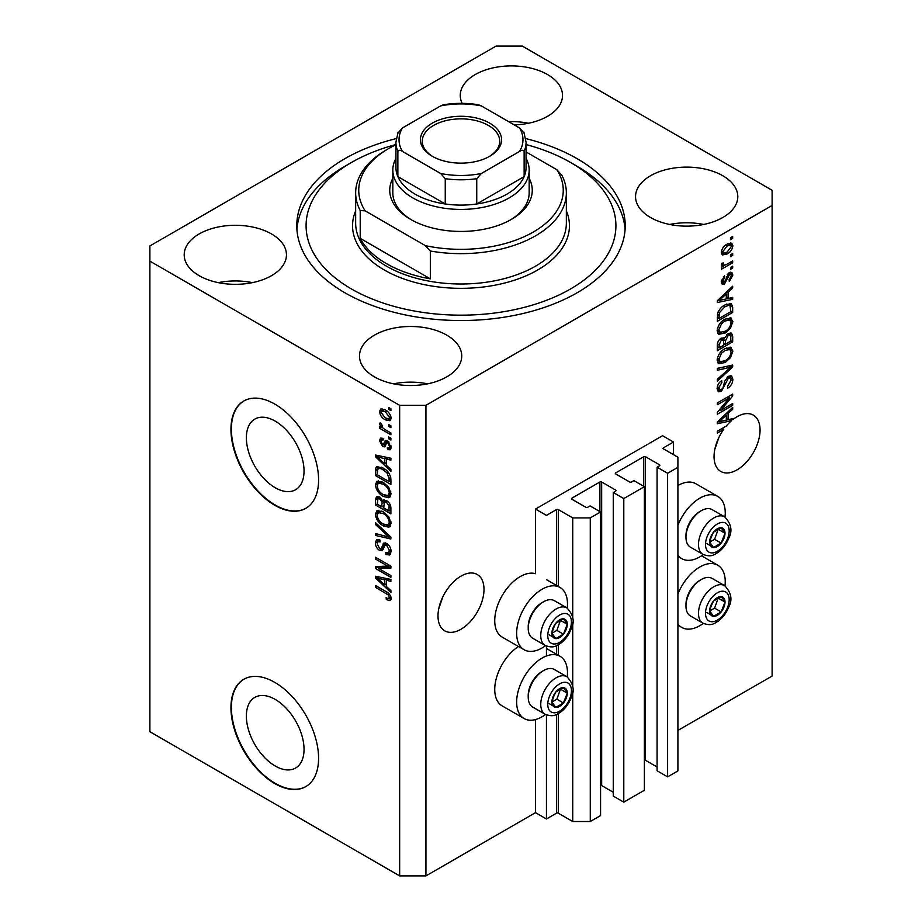 <?xml version="1.0" encoding="UTF-8"?>
<svg xmlns="http://www.w3.org/2000/svg" width="922" height="922" viewBox="0 0 922 922"><rect width="100%" height="100%" fill="white"/><g stroke="black" fill="none" stroke-linecap="round" stroke-linejoin="round"><path stroke-width="1.38" d="M673.521 442.03L662.572 435.703L535.498 509.071L546.446 515.386L556.531 509.578A1.245 0.715 0 0 1 558.283 509.578L572.735 517.922L590.264 517.922L600.568 511.975L590.045 505.901L587.637 507.296A1.245 0.715 0 0 1 585.885 507.296L571.859 499.205L571.859 498.191L599.911 481.999A1.245 0.715 0 0 1 601.663 481.999L615.677 490.089A1.245 0.715 0 0 1 615.677 491.103L613.268 492.498L623.791 498.572L644.386 486.678L633.863 480.604L631.455 481.999A1.245 0.715 0 0 1 629.703 481.999L615.677 473.896L615.677 472.894L643.729 456.701A1.245 0.715 0 0 1 645.481 456.701L659.495 464.792A1.245 0.715 0 0 1 659.495 465.806L657.086 467.2L667.609 473.274L677.901 467.327L677.901 457.208L663.448 448.853L663.448 447.838L673.521 442.03L673.521 454.673M663.448 447.838A1.245 0.715 0 0 0 663.448 448.853M657.086 467.2L657.086 770.78L667.609 776.854L677.901 770.907L677.901 467.327M667.609 776.854L667.609 473.274M644.386 760.085A1.245 0.715 0 0 1 645.481 760.281L657.086 766.989M615.677 472.894A1.245 0.715 0 0 0 615.677 473.896M613.268 492.498L613.268 796.078L623.791 802.152L644.386 790.269L644.386 486.678M623.791 802.152L623.791 498.572M600.568 785.383A1.245 0.715 0 0 1 601.663 785.579L613.268 792.286M571.859 498.191A1.245 0.715 0 0 0 571.859 499.205M425.941 875.9L425.941 405.334L772.117 205.479L772.117 190.301L522.348 46.1L496.059 46.1L149.883 245.955L149.883 731.699L399.652 875.9L425.941 875.9L535.498 812.651L546.446 818.978L556.531 813.158A1.245 0.715 0 0 1 558.283 813.158L572.735 821.514L590.264 821.514L600.568 815.567L600.568 511.975M590.264 821.514L590.264 517.922M572.735 821.514L572.735 691.131M572.735 686.36L572.735 622.315M572.735 617.556L572.735 517.922M546.446 818.978L546.446 714.896M546.446 655.991L546.446 646.092M535.498 812.651L535.498 719.563M545.559 645.665A35.946 20.757 -60 0 1 542.067 647.959A35.946 20.757 -60 0 1 524.099 649.733L502.179 637.09A35.946 20.757 -60 0 1 496.67 608.289A35.946 20.757 -60 0 1 520.158 576.619A35.946 20.757 -60 0 1 535.498 573.703L535.498 509.071M246.37 716.06A40.775 23.546 -120 0 0 264.176 757.1A40.775 23.546 -120 0 0 295.593 768.026A40.775 23.546 -120 0 0 304.041 749.356A40.775 23.546 -120 0 0 286.246 708.315A40.775 23.546 -120 0 0 254.818 697.401A40.775 23.546 -120 0 0 246.37 716.06M246.37 437.777A40.775 23.546 -120 0 0 264.176 478.806A40.775 23.546 -120 0 0 295.593 489.732A40.775 23.546 -120 0 0 304.041 471.073A40.775 23.546 -120 0 0 286.246 430.032A40.775 23.546 -120 0 0 254.818 419.107A40.775 23.546 -120 0 0 246.37 437.777M230.949 429.375A61.97 35.774 -120 0 0 257.999 491.737A61.97 35.774 -120 0 0 305.758 508.345A61.97 35.774 -120 0 0 318.586 479.97A61.97 35.774 -120 0 0 291.536 417.608A61.97 35.774 -120 0 0 243.788 401.012A61.97 35.774 -120 0 0 230.949 429.375M244.007 400.886A61.97 35.774 -120 0 0 231.387 429.122A61.97 35.774 -120 0 0 258.298 491.334A61.97 35.774 -120 0 0 305.977 508.218M230.949 707.658A61.97 35.774 -120 0 0 257.999 770.031A61.97 35.774 -120 0 0 305.758 786.627A61.97 35.774 -120 0 0 318.586 758.264A61.97 35.774 -120 0 0 291.536 695.903A61.97 35.774 -120 0 0 243.788 679.295A61.97 35.774 -120 0 0 230.949 707.658M244.007 679.168A61.97 35.774 -120 0 0 231.387 707.416A61.97 35.774 -120 0 0 258.298 769.628A61.97 35.774 -120 0 0 305.977 786.501M438.78 608.635L442.906 596.707M437.996 615.954A32.535 18.786 120 0 0 444.738 630.844A32.535 18.786 120 0 0 469.805 622.131A32.535 18.786 120 0 0 484.004 589.389A32.535 18.786 120 0 0 477.262 574.498A32.535 18.786 120 0 0 452.195 583.211A32.535 18.786 120 0 0 437.996 615.954M714.838 449.256L718.964 437.328M722.099 428.465L723.689 429.387A32.535 18.786 120 0 0 714.054 456.574A32.535 18.786 120 0 0 720.797 471.465A32.535 18.786 120 0 0 745.863 462.752A32.535 18.786 120 0 0 760.062 430.009A32.535 18.786 120 0 0 753.32 415.119A32.535 18.786 120 0 0 732.679 419.74L731.284 418.945M514.234 124.908A51.125 29.516 0 0 0 562.512 95.427A51.125 29.516 0 0 0 547.541 74.555A51.125 29.516 0 0 0 491.829 68.159A51.125 29.516 0 0 0 460.262 95.427A51.125 29.516 0 0 0 462.153 103.368M528.433 123.26A51.125 29.516 0 0 0 508.552 121.623M271.483 233.946A51.125 29.516 0 0 0 215.771 227.538A51.125 29.516 0 0 0 184.204 254.818A51.125 29.516 0 0 0 199.187 275.69A51.125 29.516 0 0 0 254.898 282.086A51.125 29.516 0 0 0 286.454 254.818A51.125 29.516 0 0 0 271.483 233.946M252.374 282.639A51.125 29.516 0 0 0 218.295 282.639M446.755 335.135A51.125 29.516 0 0 0 391.043 328.739A51.125 29.516 0 0 0 359.488 356.007A51.125 29.516 0 0 0 374.459 376.879A51.125 29.516 0 0 0 430.171 383.275A51.125 29.516 0 0 0 461.738 356.007A51.125 29.516 0 0 0 446.755 335.135M427.647 383.84A51.125 29.516 0 0 0 393.567 383.84M722.813 175.756A51.125 29.516 0 0 0 667.102 169.36A51.125 29.516 0 0 0 635.546 196.628A51.125 29.516 0 0 0 650.517 217.5A51.125 29.516 0 0 0 706.229 223.896A51.125 29.516 0 0 0 737.796 196.628A51.125 29.516 0 0 0 722.813 175.756M703.705 224.461A51.125 29.516 0 0 0 669.626 224.461M567.237 676.921A35.946 20.757 120 0 0 560.034 656.291A35.946 20.757 120 0 0 542.067 658.078A35.946 20.757 120 0 0 518.579 689.748A35.946 20.757 120 0 0 524.099 718.549A35.946 20.757 120 0 0 542.067 716.774A35.946 20.757 120 0 0 545.559 714.481M524.099 649.733A35.946 20.757 -60 0 1 518.579 620.932A35.946 20.757 -60 0 1 542.067 589.262A35.946 20.757 -60 0 1 560.034 587.487A35.946 20.757 -60 0 1 567.237 608.105M677.901 594.125A35.946 20.757 -60 0 1 699.81 567.007A35.946 20.757 -60 0 1 717.789 565.221A35.946 20.757 -60 0 1 724.992 585.85M703.302 623.399A35.946 20.757 -60 0 1 699.81 625.692A35.946 20.757 -60 0 1 681.842 627.479A35.946 20.757 -60 0 1 677.901 623.871M724.992 517.035A35.946 20.757 120 0 0 717.789 496.405A35.946 20.757 120 0 0 699.81 498.191A35.946 20.757 120 0 0 677.901 525.31M677.901 555.056A35.946 20.757 120 0 0 681.842 558.663A35.946 20.757 120 0 0 699.81 556.888A35.946 20.757 120 0 0 703.302 554.583M396.206 138.6A164.22 94.816 0 0 0 296.78 225.717A164.22 94.816 0 0 0 344.886 292.758A164.22 94.816 0 0 0 523.846 313.319A164.22 94.816 0 0 0 625.22 225.717A164.22 94.816 0 0 0 577.114 158.676A164.22 94.816 0 0 0 525.794 138.6M729.383 419.395A32.535 18.786 120 0 0 729.244 419.522L731.434 420.778A32.535 18.786 120 0 0 726.271 426.068L717.339 431.219L717.339 433.052L723.689 429.387M731.434 420.778L717.339 423.717L717.339 421.93L732.679 407.409L732.679 409.322L728.092 413.517L728.092 419.706L732.679 418.611L732.679 419.74M720.462 410.555L732.679 403.502L732.679 405.346L717.339 414.197L717.339 412.238L729.567 397.705L717.339 404.77L717.339 402.926L732.679 394.074L732.679 396.045L720.462 410.555L719.321 409.887M728.415 376.291L731.607 375.934L732.875 379.299C732.679 383.137 730.95 386.111 727.7 388.208L727.493 386.479L731.088 380.175L730.259 377.893L728.461 378.112L721.338 391.412L718.353 391.792L717.143 388.704C717.281 385.258 718.814 382.561 721.719 380.613L721.926 382.342L718.929 387.609L719.69 389.752L721.384 389.557L722.94 388.081L724.75 381.143L728.415 376.291M717.339 368.362L732.679 365.077L732.679 366.979L717.339 381.132L717.339 379.242L730.881 367.163L717.339 370.264L717.339 368.362M730.535 347.202L732.875 351.063L730.466 357.678L725.211 362.507L718.768 363.729L717.143 360.133C717.938 354.878 720.566 351.028 725.026 348.585L731.307 347.525M730.535 317.767L732.875 321.628L730.466 328.232L725.211 333.061L718.768 334.283L717.143 330.698C717.938 325.443 720.566 321.582 725.026 319.139L731.307 318.09M728.092 298.498L732.679 297.403L732.679 299.316L717.339 302.52L717.339 300.722L732.679 286.212L732.679 288.113L728.092 292.309L728.092 298.498L726.306 297.472M730.489 237.795L732.679 236.528L732.679 238.372L730.489 239.639L730.489 237.795M677.901 730.431L772.117 676.045L772.117 205.479M717.789 496.405L695.88 483.762A35.946 20.757 120 0 0 677.901 485.537M518.452 646.483A35.946 20.757 120 0 0 496.359 678.2A35.946 20.757 120 0 0 502.179 705.906L524.099 718.549M726.985 244.18L731.745 243.178L732.875 245.725C732.287 249.562 730.362 252.317 727.101 254.011L722.456 254.945L721.327 252.398C721.891 248.617 723.782 245.886 726.985 244.18M730.489 254.818L732.679 253.55L732.679 255.394L730.489 256.65L730.489 254.818M726.893 264.245L732.679 260.903L732.679 262.747L721.523 269.189L721.523 267.345L723.297 266.32L721.327 265.294L721.926 263.208L723.516 262.977L723.321 264.337L724.611 265.236L726.893 264.245M721.753 266.181L721.327 265.294M721.799 263.462L724.611 265.236M730.489 267.461L732.679 266.193L732.679 268.037L730.489 269.305L730.489 267.461M729.279 272.762L731.861 272.405L732.875 275.033L729.29 281.498L729.095 279.769L731.284 275.828L730.731 274.307L729.556 274.445L724.508 284.022L722.272 284.31L721.327 281.775L724.508 275.747L724.715 277.464L722.917 280.795L724.277 282.316L729.279 272.762M721.235 281.141L724.277 282.316M724.923 304.94L731.4 303.592L732.679 307.21L732.679 312.431L717.339 321.282L717.627 313.307C719.229 309.331 721.661 306.542 724.923 304.94M728.173 333.66L731.607 333.13L732.679 336.415L732.679 341.866L717.339 350.717L717.339 345.231C717.351 342.246 718.641 339.884 721.2 338.144L724.415 338.259L728.173 333.66M723.908 337.821L723.251 337.59M378.677 568.482L390.893 575.535L390.893 577.368L375.554 568.517L375.554 566.557L387.782 566.143L375.554 559.089L375.554 557.245L390.893 566.108L390.893 568.067L378.677 568.482L380.867 567.214L390.893 566.88M386.618 543.404C389.51 545.398 391.009 548.117 391.089 551.552L389.718 555.009L385.915 554.491L385.707 552.532L388.266 552.843L389.291 550.365L386.675 545.271L385.073 545.052L382.342 550.699L379.553 550.365C376.856 548.532 375.461 546.008 375.358 542.793L376.625 539.566L379.933 540.004L380.129 541.952L377.916 541.663L377.144 543.773L379.587 548.544L381.143 548.867L383.829 543.012L386.618 543.404M375.554 522.682L390.893 537.111L390.893 539.013L375.554 535.452L375.554 533.561L389.096 537.123L375.554 524.595L375.554 522.682M391.089 523.327L388.681 527.154L383.425 525.909C378.861 523.489 376.176 519.593 375.358 514.234L376.971 510.661L383.241 511.779L388.75 516.758L391.089 523.327M389.533 526.831L390.213 526.278M391.089 493.881L388.681 497.719L383.425 496.474C378.861 494.054 376.176 490.158 375.358 484.788L376.971 481.226L383.241 482.333L388.75 487.323L391.089 493.881M389.533 497.384L390.213 496.831M388.704 424.546L390.893 425.814L390.893 427.647L388.704 426.379L388.704 424.546M385.2 409.875C388.519 411.546 390.49 414.335 391.089 418.219L389.948 420.755L385.315 419.833C382.042 418.139 380.118 415.384 379.541 411.546L380.682 409.011L385.2 409.875M391.089 598.505L390.006 600.648L386.306 599.565L386.111 597.617C387.77 598.793 388.83 598.724 389.291 597.387L388.139 594.886L375.554 587.372L375.554 585.539L385.961 591.544C388.865 592.869 390.571 595.186 391.089 598.505M391.066 597.11L388.877 598.366L390.767 596.546M149.883 261.133L399.652 405.334L425.941 405.334M399.652 875.9L399.652 405.334M386.306 465.241L390.893 469.436L390.893 471.349L375.554 456.839L375.554 455.042L390.893 458.234L390.893 460.147L386.306 459.052L386.306 465.241M387.494 440.866L391.089 447.297L390.133 449.798L387.505 449.613L387.309 447.654L388.9 447.804L389.499 446.248L387.77 442.86L386.756 442.698L384.751 446.859L382.722 446.617L379.541 440.704L380.521 438.123L382.722 438.342L382.918 440.301L381.627 440.186L381.132 441.557L382.492 444.646L383.425 444.6L385.235 440.474L387.494 440.866M382.492 444.646L385.615 443.344L386.641 440.462M388.704 436.959L390.893 438.227L390.893 440.071L388.704 438.803L388.704 436.959M385.108 429.606L390.893 432.937L390.893 434.781L379.737 428.338L379.737 426.494L381.512 427.531L379.541 424.212L380.129 422.818L381.731 424.431L382.826 427.958L385.108 429.606M388.704 407.524L390.893 408.792L390.893 410.624L388.704 409.368L388.704 407.524M383.137 468.019C387.678 470.324 390.26 474.069 390.893 479.233L390.893 484.453L375.554 475.602L375.842 467.961L376.833 466.705L383.137 468.019M384.347 499.759L382.618 500.75L386.387 500.485C389.361 502.352 390.87 505.002 390.893 508.448L390.893 513.9L375.554 505.037L375.554 499.551L376.556 496.589L379.415 496.912L382.618 500.75L383.287 499.978M386.306 586.45L390.893 590.633L390.893 592.546L375.554 578.036L375.554 576.25L390.893 579.442L390.893 581.356L386.306 580.261L386.306 586.45M391.009 599.381L388.738 598.436M388.22 598.459L386.306 599.565M389.372 594.171L388.139 594.886M377.144 586.461L375.554 587.372M386.306 463.674L385.58 462.982M378.366 456.16L377.743 455.572L375.554 456.839M390.893 458.361L388.496 457.785L386.306 459.052M386.71 458.822L386.71 457.37L384.52 458.626L377.144 456.863L384.52 463.605L384.52 458.626M386.306 462.567L384.52 463.605M379.034 455.768L377.144 456.863M390.916 448.714L389.695 448.346L387.505 449.613M389.695 448.346L389.603 447.401M390.87 445.453L389.499 446.248M389.061 442.122L387.77 442.86M388.577 441.65L386.756 442.698M385.592 445.672L382.722 446.617M384.912 445.349L383.736 444.462M381.754 440.117L381.731 439.437L379.541 440.704M381.731 439.437L381.892 438.054M384.681 443.39L385.615 443.344L384.681 443.39M390.294 437.881L388.704 438.803M382.134 427.197L381.512 427.531M381.328 427.416L379.737 428.338M380.798 423.486L379.541 424.212M390.294 408.446L388.704 409.368M390.801 419.787L388.208 418.957M387.09 418.807L385.315 419.833M381.777 411.051L381.731 410.29L379.541 411.546M381.731 410.29L382.019 408.711M384.612 409.552L381.823 411.016L381.132 412.514L385.304 417.989L388.784 418.772L389.499 417.251L385.304 411.777L381.823 411.016M388.784 418.772L391.043 417.459M386.802 410.912L385.304 411.777M390.847 416.467L389.499 417.251M390.294 425.468L388.704 426.379M390.893 481.929L389.695 481.238M377.352 474.565L375.554 475.602M377.743 469.344L378.032 466.693L375.842 467.961M381.581 467.212L377.651 469.356L377.352 474.795L389.096 481.584L389.096 478.426L386.86 472.721L383.114 469.851C380.798 468.261 378.977 468.099 377.651 469.356M390.893 480.546L389.096 481.584M384.635 468.964L383.114 469.851M388.07 472.018L386.86 472.721M390.755 477.458L389.096 478.426M390.444 496.532L386.767 495.805M385.166 495.471L383.425 496.474M377.559 484.015L375.358 484.788M377.547 483.531L378.239 480.846M379.726 482.921L381.915 481.653L380.555 481.929L378.366 483.197L377.144 485.813C377.813 489.939 379.91 492.89 383.448 494.653L388.081 495.483L389.291 492.867C388.658 488.833 386.618 485.929 383.195 484.154L378.366 483.197M388.081 495.483L391.078 493.42M384.705 483.278L383.195 484.154M390.882 491.956L389.291 492.867M390.893 511.364L389.695 510.673M383.725 507.227L382.526 506.535M377.352 504.011L375.554 505.037M377.743 498.767L377.974 496.37M386.744 500.704L384.416 502.029L383.725 507.918L389.096 511.019L388.9 505.475L386.399 502.329L384.416 502.029M384.117 502.363L383.852 500.047M377.352 504.23L381.927 506.881L381.777 501.741L379.657 498.906L377.928 498.618L377.352 504.23M383.725 505.844L381.927 506.881M380.959 498.157L379.657 498.906M383.967 500.473L381.777 501.741M390.893 509.981L389.096 511.019M387.828 501.51L386.399 502.329M390.225 504.714L388.9 505.475M390.732 506.432L389.096 507.365M390.444 525.966L386.767 525.252M385.166 524.906L383.425 525.909M377.559 513.462L375.358 514.234M377.547 512.966L378.239 510.281M379.726 512.355L381.915 511.088L380.555 511.364L378.366 512.632L377.144 515.248C377.813 519.386 379.91 522.325 383.448 524.088L388.081 524.929L389.291 522.301C388.658 518.268 386.618 515.363 383.195 513.589L378.366 512.632M388.081 524.929L391.078 522.866M384.705 512.713L383.195 513.589M390.882 521.391L389.291 522.301M390.893 537.238L389.476 536.904M380.037 534.725L377.743 534.184L375.554 535.452M390.213 536.477L389.096 537.123M376.81 523.857L375.554 524.595M390.605 554.041L388.104 553.223L385.915 554.491M388.266 552.843L391.066 550.953M390.87 549.454L389.291 550.365M388.047 544.476L386.675 545.271M383.195 549.65L381.743 549.097L379.553 550.365M377.559 541.998L375.358 542.793M377.547 541.525L377.939 539.312M385.154 542.747L383.345 547.599L381.143 548.867M385.05 542.804L382.964 544.015M379.276 568.136L377.743 567.249L375.554 568.517M377.743 567.249L377.743 566.488M389.372 565.221L387.782 566.143M377.144 558.167L375.554 559.089M386.306 584.882L385.58 584.191M378.366 577.368L377.743 576.78L375.554 578.036M390.893 579.569L388.496 578.993L386.306 580.261M386.71 580.03L386.71 578.567L384.52 579.834L377.144 578.059L384.52 584.813L384.52 579.834M386.306 583.776L384.52 584.813M379.034 576.976L377.144 578.059M731.088 237.45L732.679 238.372M730.408 242.889L730.685 244.468L732.875 245.725M730.685 244.468L730.639 245.217M725.326 252.985L727.101 254.011M724.196 253.135L721.603 253.976M721.546 250.738L723.586 252.928L727.089 252.167L731.284 246.6L730.593 245.183L727.815 243.731M721.373 251.648L723.586 252.928M725.591 245.091L727.089 245.967L722.917 251.522M730.593 245.183L727.089 245.967M731.088 254.472L732.679 255.394M731.088 261.825L732.679 262.747M723.92 265.271L722.71 265.974M721.327 265.179L723.297 266.32M731.088 267.115L732.679 268.037M730.489 272.255L730.685 273.765L732.875 275.033M728.115 273.615L729.556 274.445M727.204 274.675L728.541 275.447M723.09 282.213L722.318 282.766L724.508 284.022M722.318 282.766L721.477 283.135M723.378 276.692L724.715 277.464M721.534 280L722.917 280.795M730.489 297.933L732.679 299.316M730.489 298.048L726.306 298.924M724.611 299.281L721.154 299.996M718.641 300.526L717.339 300.791M731.423 287.399L732.679 288.113M726.939 291.64L728.092 292.309M725.902 292.62L725.902 293.726M721.845 299.846L726.306 298.935L726.306 293.957L718.941 300.699L721.845 299.846M717.961 300.134L718.941 300.699M725.176 293.3L726.306 293.957M730.017 303.246L730.489 305.943L732.679 307.21M730.881 311.394L732.679 312.431M718.538 318.055L717.339 318.747M717.339 317.375L719.137 318.401L730.881 311.624L729.959 305.528L726.651 304.053M717.443 314.321L719.137 315.301L719.137 318.401M718.123 311.855L719.437 312.616L719.137 315.301M723.378 305.92L724.899 306.796L719.437 312.616M726.524 304.11L728.645 305.332L724.899 306.796M729.959 305.528L728.645 305.332M729.314 327.564L730.466 328.232M723.516 332.081L725.211 333.061M721.419 332.635L717.835 333.43M730.028 317.664L730.685 320.36L732.875 321.628M717.362 328.751L718.929 329.65L720.128 332.335L725.234 331.217C728.541 329.419 730.489 326.572 731.088 322.677L729.878 320.038L726.352 318.459M717.155 330.272L720.128 332.335M720.301 323.08L721.511 323.783L718.929 329.65M723.47 320.141L724.98 321.006L721.511 323.783M729.878 320.038L724.98 321.006M730.201 332.9L730.489 335.377M730.881 340.829L732.679 341.866M724.911 343.825L723.712 344.505M718.538 347.502L717.339 348.193M723.459 337.717L723.321 339.745M723.712 343.134L725.51 344.16L730.881 341.059L730.697 335.735L727.907 333.822M717.339 346.81L719.137 347.848L723.712 345.197L723.563 340.23L720.877 338.27M720.013 339.008L721.453 339.838L719.137 344.828L719.137 347.848M723.563 340.23L721.453 339.838M726.755 334.663L728.184 335.493L725.51 340.771L725.51 344.16M730.697 335.735L728.184 335.493M729.314 357.01L730.466 357.678M723.516 361.528L725.211 362.507M721.419 362.069L717.835 362.865M730.028 347.11L730.685 349.795L732.875 351.063M717.362 358.185L718.929 359.084L720.128 361.77L725.234 360.652C728.541 358.865 730.489 356.019 731.088 352.112L729.878 349.473L726.352 347.894M717.155 359.718L720.128 361.77M720.301 352.527L721.511 353.218L718.929 359.084M723.47 349.576L724.98 350.452L721.511 353.218M729.878 349.473L724.98 350.452M730.489 365.55L732.679 366.979M730.489 365.711L729.671 366.46M728.737 365.919L730.881 367.163M728.691 365.896L717.339 368.512M730.27 375.657L730.685 378.032L732.875 379.299M730.259 377.893L727.965 376.579M727.055 377.305L728.461 378.112M719.725 389.776L719.148 390.156L721.338 391.412M719.148 390.156L717.489 390.778M720.485 381.512L721.926 382.342M717.362 386.698L718.929 387.609M717.155 388.185L719.69 389.752M731.088 404.424L732.679 405.346M719.875 410.209L718.273 411.131M727.977 396.794L729.567 397.705M730.973 395.054L732.679 396.045M729.567 395.872L728.518 397.105M729.244 419.522L726.306 420.132L726.306 415.165L718.941 421.896L726.306 420.132M724.611 420.478L721.154 421.204M718.641 421.723L717.339 421.999M731.423 408.596L732.679 409.322M726.939 412.849L728.092 413.517M725.902 413.817L725.902 414.935M726.306 418.669L728.092 419.706M717.961 421.342L718.941 421.896M725.176 414.508L726.306 415.165M710.701 605.869A10.845 6.258 120 0 0 709.675 610.894A10.845 6.258 120 0 0 713.501 616.345A10.845 6.258 120 0 0 721.177 611.92A10.845 6.258 120 0 0 725.003 602.043A10.845 6.258 120 0 0 721.177 596.592A10.845 6.258 120 0 0 713.501 601.017A10.845 6.258 120 0 0 710.701 605.869M711.3 605.789L709.675 610.894L713.501 616.345L721.177 611.92L725.003 602.043L721.177 596.592L713.501 601.017L711.3 605.789M685.968 606.065L685.968 604.348A19.581 11.306 -60 0 1 687.824 595.278A19.581 11.306 -60 0 1 699.81 580.364L701.308 579.5A21.69 12.528 120 0 0 688.019 596.027A21.69 12.528 120 0 0 685.968 606.065A21.69 12.528 120 0 0 690.463 615.988L702.99 623.226A21.69 12.528 -60 0 1 700.547 603.253A21.69 12.528 -60 0 1 724.68 585.666L712.141 578.428A21.69 12.528 120 0 0 701.308 579.5M709.71 610.952L714.596 608.128L718.25 597.975M706.932 612.554L713.501 616.345M714.596 608.128L721.177 611.92M718.434 598.251L725.003 602.043M552.946 696.951A10.845 6.258 120 0 0 551.921 701.965A10.845 6.258 120 0 0 555.759 707.428A10.845 6.258 120 0 0 563.423 703.002A10.845 6.258 120 0 0 567.26 693.114A10.845 6.258 120 0 0 563.423 687.662A10.845 6.258 120 0 0 555.759 692.088A10.845 6.258 120 0 0 552.946 696.951M553.546 696.859L551.921 701.965L555.759 707.428L563.423 703.002L567.26 693.114L563.423 687.662L555.759 692.088L553.546 696.859M528.214 697.136L528.214 695.418A19.581 11.306 -60 0 1 530.069 686.348A19.581 11.306 -60 0 1 542.067 671.435L543.554 670.571A21.69 12.528 120 0 0 530.277 687.097A21.69 12.528 120 0 0 528.214 697.136A21.69 12.528 120 0 0 532.709 707.07L545.248 714.308A21.69 12.528 -60 0 1 542.804 694.335A21.69 12.528 -60 0 1 566.926 676.736L554.399 669.499A21.69 12.528 120 0 0 543.554 670.571M551.955 702.034L556.853 699.199L560.495 689.045M549.189 703.636L555.759 707.428M556.853 699.199L563.423 703.002M560.691 689.322L567.26 693.114M552.946 628.136A10.845 6.258 120 0 0 551.921 633.16A10.845 6.258 120 0 0 555.759 638.612A10.845 6.258 120 0 0 563.423 634.186A10.845 6.258 120 0 0 567.26 624.298A10.845 6.258 120 0 0 563.423 618.846A10.845 6.258 120 0 0 555.759 623.272A10.845 6.258 120 0 0 552.946 628.136M553.546 628.043L551.921 633.16L555.759 638.612L563.423 634.186L567.26 624.298L563.423 618.846L555.759 623.272L553.546 628.043M528.214 628.32L528.214 626.603A19.581 11.306 -60 0 1 530.069 617.544A19.581 11.306 -60 0 1 542.067 602.619L543.554 601.766A21.69 12.528 120 0 0 530.277 618.282A21.69 12.528 120 0 0 528.214 628.32A21.69 12.528 120 0 0 532.709 638.255L545.248 645.492A21.69 12.528 -60 0 1 542.804 625.519A21.69 12.528 -60 0 1 566.926 607.921L554.399 600.683A21.69 12.528 120 0 0 543.554 601.766M551.955 633.218L556.853 630.394L560.495 620.229M549.189 634.82L555.759 638.612M556.853 630.394L563.423 634.186M560.691 620.506L567.26 624.298M710.701 537.065A10.845 6.258 120 0 0 709.675 542.078A10.845 6.258 120 0 0 713.501 547.541A10.845 6.258 120 0 0 721.177 543.104A10.845 6.258 120 0 0 725.003 533.227A10.845 6.258 120 0 0 721.177 527.776A10.845 6.258 120 0 0 713.501 532.201A10.845 6.258 120 0 0 710.701 537.065M711.3 536.973L709.675 542.078L713.501 547.541L721.177 543.104L725.003 533.227L721.177 527.776L713.501 532.201L711.3 536.973M685.968 537.249L685.968 535.532A19.581 11.306 -60 0 1 687.824 526.462A19.581 11.306 -60 0 1 699.81 511.549L701.308 510.684A21.69 12.528 120 0 0 688.019 527.211A21.69 12.528 120 0 0 685.968 537.249A21.69 12.528 120 0 0 690.463 547.184L702.99 554.41A21.69 12.528 -60 0 1 700.547 534.449A21.69 12.528 -60 0 1 724.68 516.85L712.141 509.612A21.69 12.528 120 0 0 701.308 510.684M709.71 542.136L714.596 539.312L718.25 529.159M706.932 543.738L713.501 547.541M714.596 539.312L721.177 543.104M718.434 529.435L725.003 533.227M529.17 178.303A71.259 41.144 180 0 1 511.387 219.39A71.259 41.144 180 0 1 410.613 219.39L410.613 219.39A71.259 41.144 180 0 1 392.83 178.303M526.07 158.33A68.17 39.358 180 0 1 529.17 170.063A68.17 39.358 180 0 1 487.081 206.424A68.17 39.358 180 0 1 412.802 197.896A68.17 39.358 180 0 1 392.83 170.063L392.83 192.836A68.17 39.358 0 0 0 411.731 220.024M395.93 144.547A154.919 89.446 0 0 0 351.455 162.479A154.919 89.446 0 0 0 351.455 288.966A154.919 89.446 0 0 0 570.545 288.966A154.919 89.446 0 0 0 570.545 162.479A154.919 89.446 0 0 0 570.545 162.468L577.114 166.271A164.22 94.816 180 0 1 577.126 166.271A164.22 94.816 180 0 1 625.081 229.52M386.502 263.669A105.35 60.817 0 0 0 430.332 278.847L360.214 238.372A105.35 60.817 0 0 0 386.502 263.669M430.332 251.015L425.388 245.644A102.25 59.031 0 0 0 533.296 232.044A102.25 59.031 0 0 0 556.853 169.74L561.786 175.122A105.35 60.817 180 0 1 566.35 192.836A105.35 60.817 180 0 1 430.332 251.015L430.332 278.847M360.214 238.372L360.214 210.539A105.35 60.817 180 0 1 355.65 192.836A105.35 60.817 180 0 1 386.502 149.825L388.692 148.557A102.25 59.031 0 0 0 365.147 210.861L360.214 210.539M556.853 169.74L526.07 151.969M395.93 144.766A102.25 59.031 0 0 0 388.692 148.557M425.388 245.644L365.147 210.861M296.919 229.52A164.22 94.816 180 0 1 344.874 166.271L351.455 162.479M570.545 162.468A154.919 89.446 0 0 0 526.07 144.547M510.269 220.024A68.17 39.358 0 0 0 529.17 192.836L529.17 170.063M432.303 156.279L432.303 156.279A40.591 23.43 180 0 1 432.303 123.133A40.591 23.43 180 0 1 489.697 123.133A40.591 23.43 180 0 1 489.697 156.279A40.591 23.43 180 0 1 432.303 156.279M489.029 156.648A38.736 22.358 0 0 0 499.736 141.216A38.736 22.358 0 0 0 488.383 125.415A38.736 22.358 0 0 0 446.179 120.563A38.736 22.358 0 0 0 422.264 141.216A38.736 22.358 0 0 0 432.971 156.648M402.465 151.45C400.344 149.963 398.811 149.917 397.866 151.323A65.07 37.572 180 0 1 395.93 142.23L395.93 167.527A65.07 37.572 0 0 0 397.866 176.621A65.07 37.572 0 0 0 414.992 194.093A65.07 37.572 0 0 0 445.257 203.981A65.07 37.572 0 0 0 476.743 203.981A65.07 37.572 0 0 0 524.134 176.621A65.07 37.572 0 0 0 526.07 167.527L526.07 142.23A65.07 37.572 180 0 1 524.134 151.323C523.2 149.917 521.668 149.963 519.535 151.45A61.97 35.774 0 0 0 519.535 127.962L481.342 105.903A61.97 35.774 0 0 0 440.658 105.903L402.465 127.962A61.97 35.774 0 0 0 402.465 151.45L440.658 173.497A61.97 35.774 0 0 0 481.342 173.497L519.535 151.45M397.866 151.323L397.866 176.621L445.257 203.981L445.257 178.684L440.658 173.497M392.83 170.063A68.17 39.358 180 0 1 395.93 158.33M481.342 173.497L476.743 178.684L476.743 203.981L524.134 176.621L524.134 151.323M440.658 105.903L443.482 104.774C455.157 102.884 466.843 102.884 478.518 104.774L481.342 105.903M519.535 127.962L524.134 133.148M397.866 133.148L402.465 127.962M659.495 465.806L659.495 464.792M645.481 760.281L645.481 456.701M643.729 486.297L643.729 456.701M615.677 491.103L615.677 490.089M601.663 785.579L601.663 481.999M599.911 511.595L599.911 481.999M558.283 813.158L558.283 713.64M558.283 655.277L558.283 644.824M558.283 586.473L558.283 509.578M556.531 813.158L556.531 714.504M556.531 654.274L556.531 645.688M556.531 585.458L556.531 509.578M387.586 592.592L386.088 593.457M382.388 456.471L380.302 457.669M386.249 441.65L384.059 442.906M377.628 469.413L375.554 470.612M377.743 498.283L375.554 499.551M384.048 502.409L381.927 503.631M387.862 534.264L386.675 534.956M384.359 545.375L382.169 546.642M382.388 577.668L380.302 578.878M726.375 276.646L727.919 277.534M721.016 297.241L722.087 297.864M730.489 335.147L732.679 336.415M717.42 343.848L719.137 344.828M723.321 339.503L725.51 340.771M726.271 366.518L728.461 367.786M724.196 383.425L725.556 384.209M721.016 418.45L722.087 419.072M707.093 605.558A16.734 9.658 120 0 0 711.427 621.716A16.734 9.658 120 0 0 727.585 607.379A16.734 9.658 120 0 0 723.251 591.221A16.734 9.658 120 0 0 707.093 605.558M549.351 696.629A16.734 9.658 120 0 0 553.673 712.787A16.734 9.658 120 0 0 569.842 698.461A16.734 9.658 120 0 0 565.509 682.292A16.734 9.658 120 0 0 549.351 696.629M549.351 627.813A16.734 9.658 120 0 0 553.673 643.971A16.734 9.658 120 0 0 569.842 629.645A16.734 9.658 120 0 0 565.509 613.487A16.734 9.658 120 0 0 549.351 627.813M707.093 536.742A16.734 9.658 120 0 0 711.427 552.9A16.734 9.658 120 0 0 727.585 538.575A16.734 9.658 120 0 0 723.251 522.405A16.734 9.658 120 0 0 707.093 536.742M355.65 192.836L355.65 223.193A105.35 60.817 0 0 0 386.502 266.193A105.35 60.817 0 0 0 501.314 279.378A105.35 60.817 0 0 0 566.35 223.193L566.35 192.836M566.35 210.861A108.45 62.615 180 0 1 514.176 280.288A108.45 62.615 180 0 1 384.313 269.996A108.45 62.615 180 0 1 355.65 210.861M476.743 178.684A65.07 37.572 180 0 1 445.257 178.684M546.446 648.454L560.034 656.291M701.515 555.828L717.789 565.221M677.901 556.392L681.842 558.663M677.901 625.197L681.842 627.479M546.446 579.638L560.034 587.487M388.9 447.804L391.089 446.548M381.627 440.186L383.817 438.918M383.252 444.738L385.442 443.482M377.928 498.618L380.129 497.35M385.073 545.052L387.275 543.784M377.916 541.663L380.118 540.407M723.747 265.202L721.557 263.934M730.731 274.307L728.541 273.039M702.99 623.226C711.784 626.453 714.101 623.33 717.927 621.37C722.71 617.89 726.294 613.153 728.703 607.149C732.667 599.807 731.33 592.639 724.68 585.666M545.248 714.308C554.03 717.535 556.358 714.4 560.173 712.452C564.956 708.96 568.551 704.224 570.96 698.231C574.925 690.878 573.588 683.709 566.926 676.736M545.248 645.492C554.03 648.719 556.358 645.596 560.173 643.637C564.956 640.156 568.551 635.408 570.96 629.415C574.925 622.062 573.588 614.905 566.926 607.921M702.99 554.41C711.784 557.637 714.101 554.514 717.927 552.555C722.71 549.074 726.294 544.337 728.703 538.344C732.667 530.991 731.33 523.823 724.68 516.85M570.545 162.479L577.126 166.271M398.097 132.18L395.93 142.23M523.903 132.18L526.07 142.23"/></g></svg>
